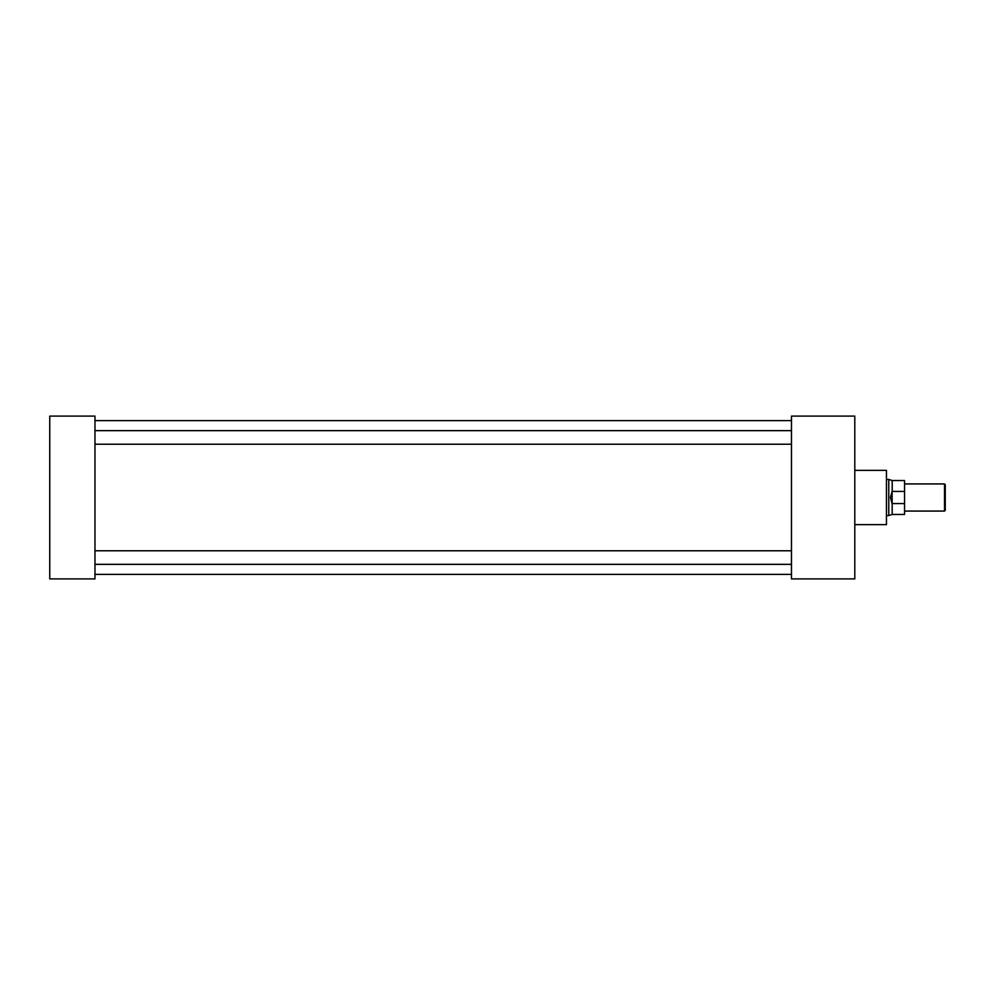 <?xml version="1.0" encoding="UTF-8"?>
<svg xmlns="http://www.w3.org/2000/svg" width="995" height="995" viewBox="0 0 995 995"><rect width="100%" height="100%" fill="white"/><g stroke="black" fill="none" stroke-linecap="round" stroke-linejoin="round"><path stroke-width="1.49" d="M854.792 470.361L886.458 470.361L886.458 524.639L854.792 524.639M94.973 416.097L94.973 578.903L49.75 578.903L49.75 416.097L94.973 416.097M791.473 416.097L791.473 578.903L854.792 578.903L854.792 416.097L791.473 416.097M944.529 483.931L945.25 484.652L945.25 510.348L944.529 511.069L944.529 483.931L904.542 483.931M892.105 503.657L890.388 497.5L892.105 491.343L892.204 514.452L888.759 515.572L888.759 479.428L886.458 479.428M904.542 491.43L892.204 491.43L892.204 480.548L904.542 480.548L904.542 514.452L892.204 514.452M904.542 503.569L892.204 503.569M791.473 444.218L94.973 444.218M791.473 564.352L94.973 564.352M791.473 574.401L94.973 574.401M791.473 420.599L94.973 420.599M791.473 550.782L94.973 550.782M791.473 430.648L94.973 430.648M944.529 511.069L904.542 511.069M888.759 515.572L886.458 515.572M892.204 480.548L888.759 479.428"/></g></svg>
